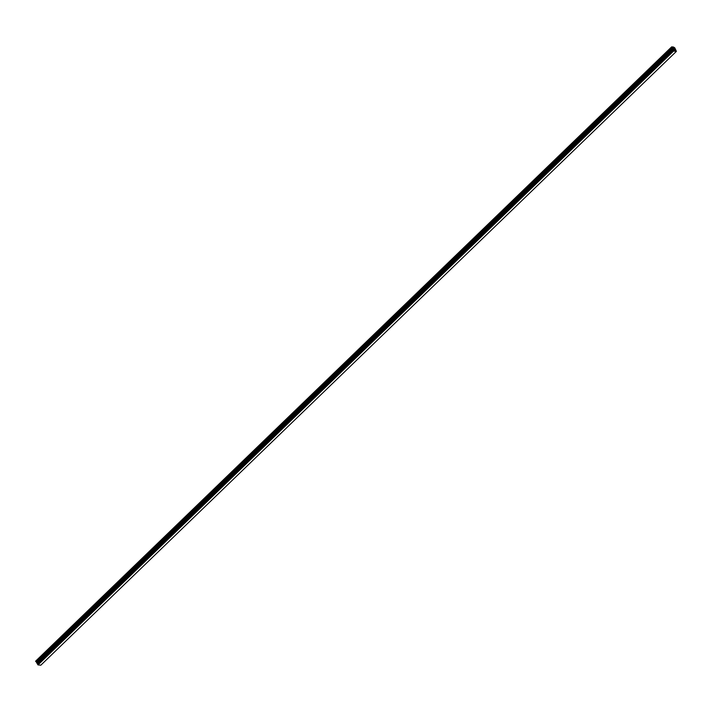 <?xml version="1.0" encoding="UTF-8"?>
<svg xmlns="http://www.w3.org/2000/svg" width="712" height="712" viewBox="0 0 712 712"><rect width="100%" height="100%" fill="white"/><g stroke="black" fill="none" stroke-linecap="round" stroke-linejoin="round"><path stroke-width="1.07" d="M672.181 47.713L673.027 46.903L672.297 47.802L673.089 47.037L673.792 47.651L675.652 50.926L673.009 46.947L674.798 47.891L676.4 51.371L673.579 51.068L671.185 47.508L35.609 661.386L671.487 47.054L672.083 46.876L673.881 50.73L675.652 50.926L673.881 50.73L671.977 46.796A4.984 2.314 -134 0 0 671.461 47.081A4.984 2.314 -134 0 0 671.185 47.508L36.125 660.736M673.009 46.912L673.045 46.912A4.984 2.314 -134 0 1 674.798 47.891L676.4 51.371L40.815 665.204L38.003 664.901L673.579 51.068L676.4 51.371L40.815 665.204L38.003 664.901L37.371 663.913L673.027 50.089L672.707 49.653L37.122 663.486L672.858 49.787L37.416 663.878L37.122 663.486L672.778 49.662L672.484 49.262L36.908 663.094L672.635 49.395L36.908 663.094L672.555 49.27L672.262 48.87L36.677 662.703L672.413 49.003L36.677 662.703L672.333 48.879L672.039 48.478L36.454 662.311L672.19 48.612L36.454 662.311L672.11 48.487L671.817 48.087L36.232 661.92L671.968 48.22L36.232 661.92L671.888 48.096L671.594 47.695L36.009 661.528L671.665 47.704L35.6 661.359A4.984 2.314 46 0 1 35.876 660.914L671.461 47.081M673.009 46.947L672.199 47.722M673.516 50.694L673.036 49.849L673.516 50.694M672.021 48.069L671.656 47.419L672.021 48.069M672.947 49.689L672.573 49.039L672.947 49.689M672.484 48.879L672.11 48.229L672.484 48.879M675.537 50.116L676.017 50.961L675.537 50.116M674.157 47.686L674.531 48.345L674.157 47.686M675.083 49.306L675.448 49.956L675.083 49.306M674.62 48.496L674.994 49.146L674.62 48.496M673.579 51.068L38.003 664.901L37.522 664.056L673.098 50.223L673.579 51.068M673.098 50.223L37.371 663.913L673.098 50.223M673.792 47.651L672.742 48.665L673.792 47.651M673.926 47.873L672.938 48.825L673.926 47.873M673.801 48.434L673.187 49.021L673.801 48.434M673.988 48.576L673.374 49.172L673.988 48.576M674.442 48.799L673.463 49.742L674.442 48.799M674.317 49.351L673.712 49.947L674.317 49.351M674.513 49.502L673.899 50.089L674.513 49.502M674.967 49.715L673.908 50.739L674.967 49.715M674.842 50.276L674.317 50.783L674.842 50.276M671.291 47.624L36.392 660.807"/></g></svg>
